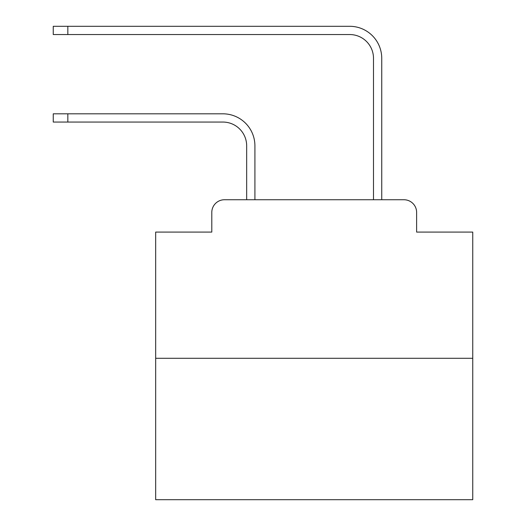 <?xml version="1.0" encoding="UTF-8"?>
<svg xmlns="http://www.w3.org/2000/svg" width="526" height="526" viewBox="0 0 526 526"><rect width="100%" height="100%" fill="white"/><g stroke="black" fill="none" stroke-linecap="round" stroke-linejoin="round"><path stroke-width="0.79" d="M211.794 212.425L211.794 232.084L211.794 212.425A12.683 12.683 0 0 1 224.477 199.742L246.668 199.742L246.668 145.84A23.782 23.782 0 0 0 222.892 122.058A23.782 23.782 0 0 1 246.668 145.84A23.782 23.782 0 0 0 222.892 122.058A23.782 23.782 0 0 1 246.668 145.84A23.782 23.782 0 0 0 222.892 122.058A23.782 23.782 0 0 1 246.668 145.84A23.782 23.782 0 0 0 222.892 122.058A23.782 23.782 0 0 1 246.668 145.84A23.782 23.782 0 0 0 222.892 122.058A23.782 23.782 0 0 1 246.668 145.84A23.782 23.782 0 0 0 222.892 122.058A23.782 23.782 0 0 1 246.668 145.84A23.782 23.782 0 0 0 222.892 122.058A23.782 23.782 0 0 1 246.668 145.84A23.782 23.782 0 0 0 222.892 122.058A23.782 23.782 0 0 1 246.668 145.84A23.782 23.782 0 0 0 222.892 122.058A23.782 23.782 0 0 1 246.668 145.84A23.782 23.782 0 0 0 222.892 122.058A23.782 23.782 0 0 1 246.668 145.84A23.782 23.782 0 0 0 222.892 122.058A23.782 23.782 0 0 1 246.668 145.84A23.782 23.782 0 0 0 222.892 122.058A23.782 23.782 0 0 1 246.668 145.84A23.782 23.782 0 0 0 222.892 122.058A23.782 23.782 0 0 1 246.668 145.84A23.782 23.782 0 0 0 222.892 122.058A23.782 23.782 0 0 1 246.668 145.84A23.782 23.782 0 0 0 222.892 122.058A23.782 23.782 0 0 1 246.668 145.84M472.749 358.285L155.67 358.285L155.67 499.7L472.749 499.7L472.749 232.084L416.625 232.084L416.625 212.425A12.683 12.683 0 0 0 403.942 199.742L224.477 199.742M155.67 358.285L155.67 232.084L211.794 232.084M254.913 199.742L254.913 145.84L254.913 199.742L254.913 145.84L254.913 199.742L254.913 145.84L254.913 199.742L254.913 145.84L254.913 199.742L254.913 145.84L254.913 199.742L254.913 145.84L254.913 199.742L254.913 145.84L254.913 199.742L254.913 145.84L254.913 199.742L254.913 145.84L254.913 199.742L254.913 145.84L254.913 199.742L254.913 145.84L254.913 199.742L254.913 145.84L254.913 199.742L254.913 145.84L254.913 199.742L254.913 145.84L254.913 199.742L254.913 145.84L254.913 199.742L264.742 199.742M363.67 199.742L373.499 199.742L373.499 58.327A23.782 23.782 0 0 0 349.724 34.545A23.782 23.782 0 0 1 373.499 58.327A23.782 23.782 0 0 0 349.724 34.545A23.782 23.782 0 0 1 373.499 58.327A23.782 23.782 0 0 0 349.724 34.545A23.782 23.782 0 0 1 373.499 58.327A23.782 23.782 0 0 0 349.724 34.545A23.782 23.782 0 0 1 373.499 58.327A23.782 23.782 0 0 0 349.724 34.545A23.782 23.782 0 0 1 373.499 58.327A23.782 23.782 0 0 0 349.724 34.545A23.782 23.782 0 0 1 373.499 58.327A23.782 23.782 0 0 0 349.724 34.545A23.782 23.782 0 0 1 373.499 58.327A23.782 23.782 0 0 0 349.724 34.545A23.782 23.782 0 0 1 373.499 58.327A23.782 23.782 0 0 0 349.724 34.545A23.782 23.782 0 0 1 373.499 58.327A23.782 23.782 0 0 0 349.724 34.545A23.782 23.782 0 0 1 373.499 58.327A23.782 23.782 0 0 0 349.724 34.545A23.782 23.782 0 0 1 373.499 58.327A23.782 23.782 0 0 0 349.724 34.545A23.782 23.782 0 0 1 373.499 58.327A23.782 23.782 0 0 0 349.724 34.545A23.782 23.782 0 0 1 373.499 58.327A23.782 23.782 0 0 0 349.724 34.545A23.782 23.782 0 0 1 373.499 58.327A23.782 23.782 0 0 0 349.724 34.545A23.782 23.782 0 0 1 373.499 58.327M381.745 199.742L381.745 58.327L381.745 199.742L381.745 58.327L381.745 199.742L381.745 58.327L381.745 199.742L381.745 58.327L381.745 199.742L381.745 58.327L381.745 199.742L381.745 58.327L381.745 199.742L381.745 58.327L381.745 199.742L381.745 58.327L381.745 199.742L381.745 58.327L381.745 199.742L381.745 58.327L381.745 199.742L381.745 58.327L381.745 199.742L381.745 58.327L381.745 199.742L381.745 58.327L381.745 199.742L381.745 58.327L381.745 199.742L381.745 58.327L381.745 199.742L403.942 199.742M416.625 232.084L416.625 212.425M53.251 113.813L67.834 113.813L67.834 122.058L53.251 122.058L53.251 113.813M67.834 122.058L222.892 122.058M254.913 145.84A32.027 32.027 0 0 0 222.892 113.813L67.834 113.813M53.251 26.3L67.834 26.3L67.834 34.545L53.251 34.545L53.251 26.3M381.745 58.327A32.027 32.027 0 0 0 349.724 26.3L67.834 26.3M67.834 34.545L349.724 34.545"/></g></svg>
